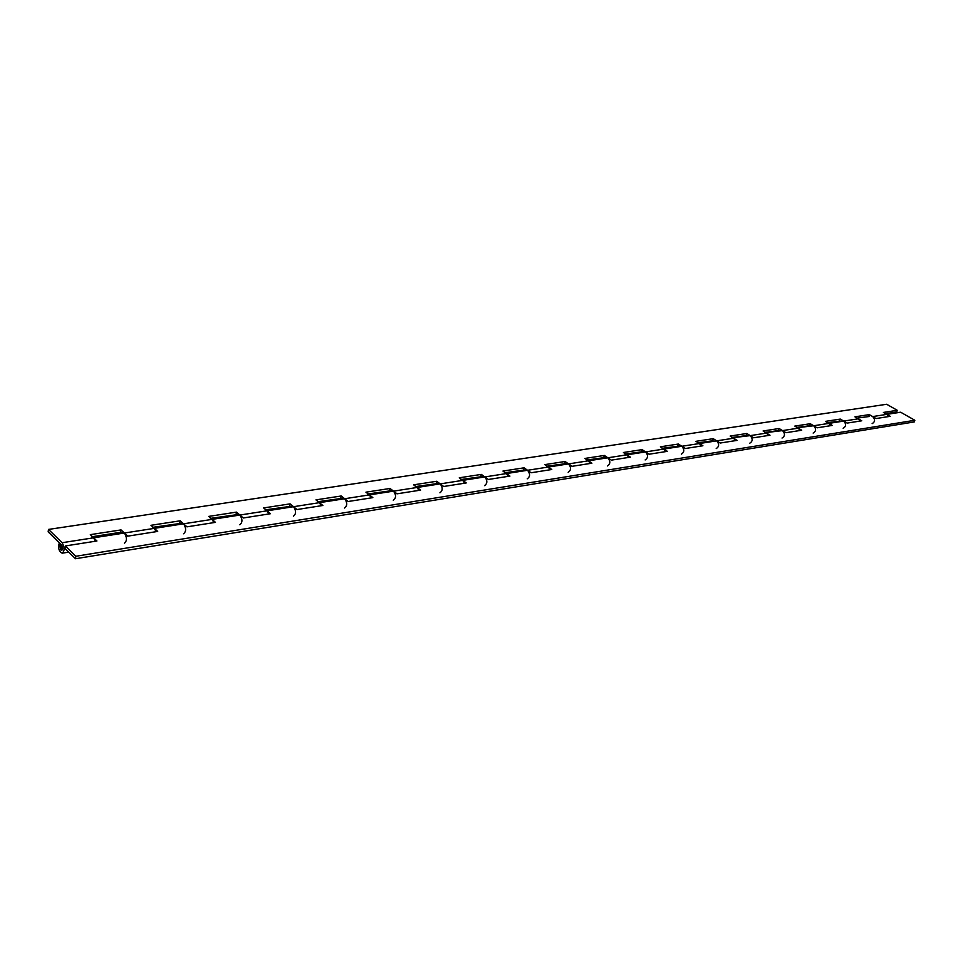 <?xml version="1.0" encoding="UTF-8"?>
<svg xmlns="http://www.w3.org/2000/svg" width="963" height="963" viewBox="0 0 963 963"><rect width="100%" height="100%" fill="white"/><g stroke="black" fill="none" stroke-linecap="round" stroke-linejoin="round"><path stroke-width="1.44" d="M885.587 413.681L896.709 411.959L897.287 410.31L883.408 412.441L886.803 414.379L888.488 416.594M857.106 418.098L869.095 416.522M868.722 416.305L869.288 414.62L854.927 416.835L858.322 418.809L860.031 421.06M872.129 423.66C875.138 421.854 875.331 419.495 872.683 416.582L869.288 414.62M827.614 422.673L840.109 421.024M839.724 420.795L840.302 419.086L825.411 421.385L828.83 423.395L830.551 425.694M843.167 428.294C846.188 426.453 846.369 424.057 843.708 421.084L840.302 419.086M797.027 427.416L810.064 425.682M809.69 425.453L810.256 423.72L794.824 426.091L798.255 428.162L799.988 430.497M813.157 433.085C816.179 431.231 816.359 428.788 813.687 425.754L810.256 423.72M765.308 432.339L778.923 430.521M778.537 430.28L779.103 428.511L763.093 430.979L766.548 433.097L768.281 435.481M782.04 438.069C785.062 436.179 785.23 433.699 782.546 430.605L779.103 428.511M732.386 437.443L746.602 435.529M746.217 435.3L746.782 433.494L730.159 436.058L733.625 438.213L735.371 440.657M749.744 443.233C752.777 441.319 752.934 438.791 750.237 435.625L746.782 433.494M698.187 442.751L713.053 440.741M712.668 440.5L713.222 438.671L695.96 441.331L699.427 443.534L701.184 446.025M716.219 448.589C719.241 446.651 719.397 444.075 716.689 440.849L713.222 438.671M662.628 448.264L678.181 446.158M677.796 445.905L678.349 444.039L660.401 446.808L663.88 449.071L665.638 451.611M681.371 454.163C684.404 452.201 684.549 449.565 681.828 446.278L678.349 444.039M625.649 453.994L641.924 451.779M641.539 451.527L642.092 449.625L623.41 452.502L626.901 454.825L628.67 457.425M645.15 459.953C648.171 457.967 648.304 455.282 645.571 451.924L642.092 449.625M587.141 459.965L604.198 457.642M603.813 457.377L604.355 455.439L584.902 458.436L588.393 460.82L590.175 463.468M607.436 465.984C610.458 463.961 610.59 461.229 607.846 457.786L604.355 455.439M547.02 466.188L564.896 463.745M564.511 463.48L565.052 461.494L544.781 464.623L548.272 467.055L550.054 469.775M568.17 472.267C571.167 470.209 571.3 467.428 568.543 463.901L565.052 461.494M505.178 472.677L523.944 470.1M523.547 469.824L524.077 467.813L502.939 471.063L506.43 473.567L508.211 476.348M527.23 478.816C530.216 476.733 530.336 473.88 527.568 470.281L524.077 467.813M461.494 479.454L481.211 476.733M480.814 476.456L481.331 474.398L459.267 477.804L462.746 480.368L464.539 483.221M484.521 485.641C487.483 483.522 487.591 480.621 484.822 476.938L481.331 474.398M415.86 486.52L436.576 483.667M436.191 483.378L436.696 481.271L413.633 484.834L417.111 487.471L418.905 490.384M439.922 492.779C442.86 490.624 442.944 487.663 440.187 483.883L436.696 481.271M368.143 493.923L389.943 490.901M389.558 490.6L390.039 488.47L365.916 492.177L369.383 494.898L371.176 497.895M393.289 500.23C396.202 498.052 396.275 495.018 393.518 491.142L390.039 488.47M318.175 501.675L341.131 498.473M340.746 498.172L341.227 495.981L315.96 499.881L319.403 502.674L321.197 505.744M344.513 508.031C347.39 505.816 347.438 502.722 344.682 498.738L341.227 495.981M265.8 509.788L290.019 506.418M289.634 506.093L290.092 503.866L263.609 507.946L267.028 510.823L268.821 513.977M293.402 516.204C296.243 513.953 296.279 510.787 293.534 506.707L290.092 503.866M210.861 518.311L236.417 514.736M236.043 514.411L236.477 512.123L208.682 516.409L212.077 519.382L213.858 522.608M239.823 524.775C242.604 522.488 242.628 519.25 239.883 515.049L236.477 512.123M153.141 527.267L180.153 523.475M179.78 523.138L180.201 520.802L150.986 525.304L154.345 528.362L156.114 531.684M183.572 533.767C186.292 531.444 186.292 528.121 183.572 523.812L180.201 520.802M92.436 536.68L120.652 532.298L121.037 529.915L90.317 534.646L93.616 537.811L95.385 541.23M124.444 543.228C127.104 540.869 127.08 537.462 124.371 533.021L121.037 529.915M59.273 542.927C57.924 548.103 58.899 551.522 62.21 553.183C64.786 550.776 64.738 547.285 62.065 542.723L48.511 529.421L48.15 531.853L61.692 545.166L61.764 550.403L62.691 548.958L61.776 545.251L60.886 544.829L59.959 546.274L60.801 549.885L61.764 550.403L59.393 542.915M897.287 410.31L886.646 404.267L48.511 529.421M857.491 418.327L856.601 418.46M885.96 413.897L900.67 412.224L886.803 414.379L890.197 416.329L876.089 418.544L872.683 416.582L886.803 414.379L885.069 414.042M827.987 422.901L843.708 421.084L828.83 423.395L827.097 423.034M847.139 423.094L843.708 421.084L858.322 418.809L861.741 420.795L847.139 423.094M797.412 427.644L813.687 425.754L796.509 427.789M817.13 427.813L813.687 425.754L828.83 423.395L832.261 425.429L817.13 427.813M765.693 432.568L782.546 430.605L764.791 432.712M786.001 432.7L782.546 430.605L798.255 428.162L801.71 430.232L786.001 432.7M732.771 437.684L750.237 435.625L731.868 437.828M753.704 437.768L750.237 435.625L766.548 433.097L770.003 435.216L753.704 437.768M698.572 442.992L716.689 440.849L699.427 443.534L697.669 443.136M720.168 443.04L716.689 440.849L733.625 438.213L737.092 440.38L720.168 443.04M663.013 448.505L680.071 445.869L681.828 446.278L663.88 449.071L662.123 448.65M685.319 448.517L681.828 446.278L699.427 443.534L702.906 445.761L685.319 448.517M626.034 454.247L643.814 451.491L645.571 451.924L626.901 454.825L625.131 454.392M649.074 454.223L645.571 451.924L663.88 449.071L667.371 451.346L649.074 454.223M587.526 460.23L606.076 457.353L607.846 457.786L588.393 460.82L586.636 460.374M611.336 460.145L607.846 457.786L626.901 454.825L630.392 457.148L611.336 460.145M547.405 466.453L566.786 463.456L568.543 463.901L548.272 467.055L546.515 466.598M572.046 466.321L568.543 463.901L588.393 460.82L591.896 463.203L572.046 466.321M505.563 472.953L525.81 469.812L527.568 470.281L506.43 473.567L504.672 473.086M531.07 472.761L527.568 470.281L548.272 467.055L551.775 469.511L531.07 472.761M461.891 479.73L483.077 476.444L484.822 476.938L462.746 480.368L461 479.875M488.325 479.478L484.822 476.938L506.43 473.567L509.933 476.083L488.325 479.478M416.245 486.821L438.43 483.378L440.187 483.883L417.111 487.471L415.366 486.953M443.678 486.496L440.187 483.883L462.746 480.368L466.248 482.945L443.678 486.496M368.516 494.224L391.772 490.612L393.518 491.142L369.383 494.898L367.649 494.368M396.997 493.826L393.518 491.142L417.111 487.471L420.602 490.119L396.997 493.826M318.548 501.988L342.96 498.196L344.682 498.738L319.403 502.674L317.694 502.12M348.149 501.506L344.682 498.738L369.383 494.898L372.85 497.63L348.149 501.506M266.185 510.113L291.825 506.129L293.534 506.707L267.028 510.823L265.331 510.246M296.977 509.547L293.534 506.707L319.403 502.674L322.858 505.479L296.977 509.547M211.234 518.648L238.198 514.459L239.883 515.049L212.077 519.382L210.391 518.78M243.302 517.986L239.883 515.049L267.028 510.823L270.459 513.712L243.302 517.986M153.514 527.604L181.899 523.198L183.572 523.812L154.345 528.362L152.684 527.736M186.954 526.845L183.572 523.812L212.077 519.382L215.483 522.355L186.954 526.845M92.809 537.029L122.734 532.383L124.371 533.021L93.616 537.811L91.991 537.149M127.718 536.15L124.371 533.021L154.345 528.362L157.703 531.432L127.718 536.15M64.978 548.404L65.352 545.949L75.872 556.265L75.487 558.733L64.978 548.404M62.065 542.723L93.616 537.811L96.938 540.989L65.352 545.949M900.67 412.224L914.85 420.277L914.26 421.938L75.487 558.733M914.85 420.277L75.872 556.265M68.77 552.124L62.21 553.183M463.949 481.789L464.551 481.693M507.633 474.964L508.235 474.867M549.476 468.415L550.078 468.319M589.597 462.144L590.199 462.047M628.093 456.113L628.695 456.029M665.072 450.335L665.674 450.239M700.619 444.774L701.22 444.677M734.805 439.429L735.419 439.333M767.728 434.277L768.33 434.181M799.434 429.317L800.036 429.221M829.998 424.539L830.6 424.442M859.49 419.928L860.091 419.832"/></g></svg>
